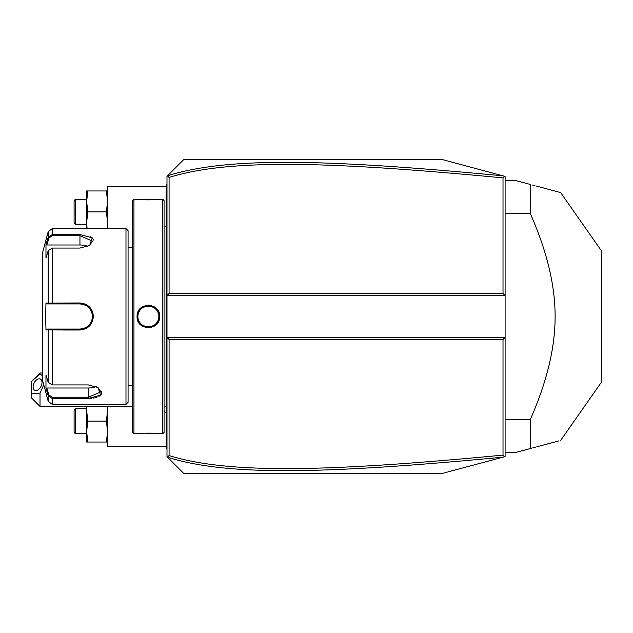 <?xml version="1.0" encoding="UTF-8"?>
<svg xmlns="http://www.w3.org/2000/svg" width="633" height="633" viewBox="0 0 633 633"><rect width="100%" height="100%" fill="white"/><g stroke="black" fill="none" stroke-linecap="round" stroke-linejoin="round"><path stroke-width="0.95" d="M505.102 456.599L442.332 473.421L183.728 473.421L166.993 456.686L166.993 337.421L505.102 337.421L503.013 339.517L169.082 339.517L166.993 337.421L166.993 295.579L505.102 295.579L505.102 456.599M505.102 295.579L505.102 176.401L504.477 176.227L503.013 177.897C324.887 160.932 228.458 159.041 169.082 177.43L169.082 293.483L503.013 293.483L505.102 295.579M504.477 456.773L503.013 455.103L503.013 339.517M167.531 175.776L183.728 159.579L442.332 159.579L503.037 175.839C324.009 158.836 227.476 156.889 167.531 175.776L166.993 176.314L166.993 295.579L169.082 293.483M167.531 457.224C227.136 476.048 323.605 474.228 503.037 457.161M167.444 457.137L169.082 455.57C228.125 473.895 324.492 472.131 503.013 455.103M169.082 339.517L169.082 455.57M166.155 446.225L107.57 446.225L107.57 406.465M107.57 228.624L107.57 186.775L166.155 186.775M107.127 228.624L107.57 222.349L106.391 211.889L107.57 201.421L106.391 190.96L107.57 190.96M87.093 228.624L86.65 222.349L87.829 211.889L86.65 201.421L87.829 190.96L106.391 190.96M87.829 190.96L86.65 190.96L86.65 228.624M87.829 211.889L106.391 211.889M86.65 224.438L75.351 224.438L75.351 199.332L86.65 199.332M75.351 199.332L74.093 200.59L74.093 223.188L75.351 224.438M107.57 442.04L106.391 442.04L107.57 431.579L106.391 421.111L107.57 410.651L107.373 406.465M87.829 442.04L86.65 431.579L86.65 442.04L106.391 442.04M87.829 421.111L86.65 410.651L86.65 431.579L87.829 421.111L106.391 421.111M86.65 406.465L86.65 410.651L86.848 406.465M86.65 433.668L75.351 433.668L75.351 408.562L86.65 408.562M75.351 408.562L74.093 409.812L74.093 432.41L75.351 433.668M503.037 175.839L504.477 176.227M503.013 293.483L503.013 177.897M167.444 175.863L169.082 177.43M40.021 406.465L31.65 398.102L31.65 393.916L40.021 393.038L40.021 406.465L132.677 406.465M31.65 381.359L40.021 373.866L40.021 372.995L31.65 381.359L31.65 393.916M40.021 393.038L43.78 384.817M42.292 375.591L40.021 373.866M42.007 382.459A6.275 3.845 116.6 0 1 39.468 388.638A6.275 3.845 116.6 0 1 34.76 390.292A6.275 3.845 116.6 0 1 33.13 386.898A6.275 3.845 116.6 0 1 35.662 380.718A6.275 3.845 116.6 0 1 40.377 379.064A6.275 3.845 116.6 0 1 42.007 382.459M166.993 224.565L166.155 224.644L166.155 185.524L166.993 184.686L166.155 185.524L166.155 184.686L166.993 183.847M166.155 224.644L166.155 236.782L166.993 236.869M166.993 396.131L166.155 396.218L166.155 236.782M166.155 396.218L166.155 408.356L166.993 408.435M166.993 449.153L166.155 448.314L166.155 408.356M166.155 447.476L166.993 448.314L166.155 447.476M164.066 316.5L164.066 200.59L162.808 199.332L162.808 433.668L164.066 432.41L164.066 226.535L166.068 226.543L166.068 406.457A4.186 4.186 0 0 1 166.155 407.304M166.068 226.543A4.186 4.186 0 0 0 166.155 225.696M150.345 305.296L148.304 305.122M162.808 433.668L159.666 433.668C160.339 433.067 136.419 433.067 137.068 433.668L133.935 433.668L133.935 199.332L137.551 199.379M137.068 316.5C136.412 301.814 160.323 301.806 159.666 316.5C160.331 331.186 136.412 331.194 137.068 316.5L137.907 316.5C137.258 303.009 159.484 303.009 158.836 316.5C159.484 329.991 137.258 329.991 137.907 316.5A10.46 10.46 0 0 0 137.931 317.141M162.808 199.332L159.666 199.332C160.315 199.933 136.404 199.933 137.068 199.332M138.619 199.474L140.945 199.648M142.29 199.727L143.715 199.791M145.305 199.846L146.729 199.878M148.367 199.886L155.821 199.648M158.131 199.474L159.192 199.379M159.334 319.254L159.666 316.5L158.836 316.5A10.46 10.46 0 0 1 158.812 317.141M159.666 433.668L159.192 433.621M158.115 433.526L155.837 433.36M154.444 433.273L153.028 433.209M151.429 433.154L150.005 433.122M148.367 433.114L146.674 433.13M145.273 433.154L143.683 433.209M142.29 433.273L140.953 433.352M138.611 433.526L137.551 433.621M133.935 433.668L132.677 432.41L132.677 200.59L133.935 199.332M125.983 228.624L125.983 404.376L128.072 402.287L128.072 230.713L125.983 228.624L52.23 228.624L52.23 234.542L79.956 234.542L92.212 237.818L89.744 245.43L79.956 248.065L52.23 248.065L48.187 250.723L45.972 257.987L45.972 244.552L48.187 237.296L52.23 234.542L52.23 235.745L79.956 235.745L92.505 241.126L89.427 245.628M93.328 240.057L92.861 238.657M91.983 237.604L90.487 236.568M48.187 250.723L48.187 303.072L48.994 303.943L79.956 303.943C87.552 304.679 91.738 308.864 92.505 316.5L93.344 316.5C92.513 324.737 88.05 329.247 79.956 330.022L45.972 329.928L45.655 316.5L45.972 303.072L79.956 302.978C88.042 303.745 92.505 308.255 93.344 316.5L92.98 313.375M92.299 311.262L92.007 310.613M91.065 308.951L90.392 308.034M80.027 302.978L79.956 303.943A12.557 12.557 0 0 1 80.66 303.967M125.983 404.376L52.23 404.376L52.23 398.458L88.319 398.458L52.23 398.458L48.187 395.704L48.187 401.275L42.292 379.27L42.292 253.73L48.187 231.725L48.187 237.296L48.994 237.921L52.23 235.745M92.505 316.5C91.738 324.136 87.552 328.321 79.956 329.057L52.23 329.057L79.956 329.057A12.557 12.557 0 0 0 80.668 329.033M97.791 387.372L100.876 391.874L88.319 397.255L52.23 397.255L48.994 395.079L48.187 395.704L45.972 388.448L45.972 375.013L48.187 382.277L52.23 384.935L88.319 384.935L98.115 387.57L100.584 395.174L88.319 398.458L91.476 398.315M93.415 398.078L94.396 397.904M95.567 397.651L97.071 397.2M98.859 396.432L100.354 395.396M101.233 394.335L101.391 391.091M62.794 330.022L79.956 330.022L79.956 329.057M48.994 395.079L46.834 388.005L88.319 388.005A12.557 6.275 0 0 0 96.287 386.581M45.972 244.552L46.834 244.995L48.994 237.921M46.834 244.995L79.956 244.995A12.557 6.275 180 0 1 87.916 246.419M46.834 303.943L48.994 303.943L46.834 303.943L45.972 303.072M49.255 303.943L51.518 303.943M52.23 248.065L52.23 303.943L79.956 303.943M81.38 304.03A12.557 12.557 0 0 1 82.804 304.275M84.205 304.687A12.557 12.557 0 0 1 84.885 304.956M86.199 305.612A12.557 12.557 0 0 1 86.824 305.992M86.848 306.008A12.557 12.557 0 0 1 87.425 306.412M88.549 307.353A12.557 12.557 0 0 1 89.071 307.875M90.021 308.999A12.557 12.557 0 0 1 90.44 309.6M91.484 311.531A12.557 12.557 0 0 1 91.753 312.211M92.173 313.612A12.557 12.557 0 0 1 92.418 315.044M92.481 315.772A12.557 12.557 0 0 1 92.481 317.228M92.418 317.956A12.557 12.557 0 0 1 92.173 319.388M91.753 320.789A12.557 12.557 0 0 1 91.484 321.461M90.44 323.4A12.557 12.557 0 0 1 90.021 324.001M89.071 325.125A12.557 12.557 0 0 1 88.557 325.647M87.425 326.588A12.557 12.557 0 0 1 86.832 327M86.824 327.008A12.557 12.557 0 0 1 86.199 327.388M84.885 328.044A12.557 12.557 0 0 1 84.205 328.313M82.804 328.725A12.557 12.557 0 0 1 81.38 328.97M48.187 382.277L48.187 329.928L48.994 329.057L46.834 329.057L52.23 329.057L52.23 384.935M49.255 329.057L51.518 329.057M45.972 329.928L46.834 329.057M45.972 388.448L46.834 388.005M137.986 317.774A10.46 10.46 0 0 0 138.089 318.415M138.223 319.04A10.46 10.46 0 0 0 138.398 319.657M138.611 320.266A10.46 10.46 0 0 0 139.474 321.999M139.83 322.537A10.46 10.46 0 0 0 140.217 323.052M140.637 323.542A10.46 10.46 0 0 0 141.088 324.009M141.563 324.444A10.46 10.46 0 0 0 142.069 324.848M142.591 325.22A10.46 10.46 0 0 0 143.707 325.868M144.3 326.137A10.46 10.46 0 0 0 144.894 326.367M145.511 326.565A10.46 10.46 0 0 0 146.136 326.723M146.769 326.842A10.46 10.46 0 0 0 147.41 326.921M148.051 326.96A10.46 10.46 0 0 0 148.692 326.96M149.333 326.921A10.46 10.46 0 0 0 149.974 326.842M150.607 326.723A10.46 10.46 0 0 0 151.232 326.565M151.841 326.367A10.46 10.46 0 0 0 152.442 326.137M153.028 325.868A10.46 10.46 0 0 0 154.143 325.22M154.674 324.848A10.46 10.46 0 0 0 155.18 324.444M155.655 324.009A10.46 10.46 0 0 0 156.106 323.542M156.525 323.052A10.46 10.46 0 0 0 156.913 322.537M157.269 321.999A10.46 10.46 0 0 0 158.131 320.266M158.345 319.657A10.46 10.46 0 0 0 158.519 319.04M158.654 318.415A10.46 10.46 0 0 0 158.756 317.774M137.907 316.5A10.46 10.46 0 0 1 137.931 315.859M137.986 315.226A10.46 10.46 0 0 1 138.089 314.585M138.223 313.96A10.46 10.46 0 0 1 138.398 313.343M138.611 312.734A10.46 10.46 0 0 1 139.474 311.001M139.83 310.463A10.46 10.46 0 0 1 140.217 309.948M140.637 309.458A10.46 10.46 0 0 1 141.088 308.991M141.563 308.556A10.46 10.46 0 0 1 142.069 308.152M142.591 307.78A10.46 10.46 0 0 1 143.707 307.132M144.3 306.863A10.46 10.46 0 0 1 144.894 306.633M145.511 306.435A10.46 10.46 0 0 1 146.136 306.277M146.769 306.158A10.46 10.46 0 0 1 147.41 306.079M148.051 306.04A10.46 10.46 0 0 1 148.692 306.04M149.333 306.079A10.46 10.46 0 0 1 149.974 306.158M150.607 306.277A10.46 10.46 0 0 1 151.232 306.435M151.841 306.633A10.46 10.46 0 0 1 152.442 306.863M153.028 307.132A10.46 10.46 0 0 1 154.143 307.78M154.674 308.152A10.46 10.46 0 0 1 155.18 308.556M155.655 308.991A10.46 10.46 0 0 1 156.106 309.458M156.525 309.948A10.46 10.46 0 0 1 156.913 310.463M157.269 311.001A10.46 10.46 0 0 1 158.131 312.734M158.345 313.343A10.46 10.46 0 0 1 158.519 313.96M158.654 314.585A10.46 10.46 0 0 1 158.756 315.226M158.812 315.859A10.46 10.46 0 0 1 158.828 316.5M505.102 213.337L530.209 213.337C546.88 250.961 555.181 285.348 555.117 316.5C555.181 347.659 546.88 382.047 530.209 419.663L530.209 448.575L515.563 452.5L505.102 452.5M505.102 419.663L530.209 419.663M505.102 180.5L515.563 180.5L530.209 184.425L530.209 213.337M556.344 191.427L560.648 192.582L601.35 250.715L601.35 382.285L560.648 440.418M530.209 448.575C571.591 437.49 571.591 437.49 530.209 448.575L531.404 448.259M558.939 440.877L557.934 441.146M557.649 441.225L556.344 441.573M555.98 441.668L536.784 446.811M535.779 447.08L532.551 447.95M532.551 185.05L534.743 185.635M535.779 185.92L546.683 188.84M547.347 189.022L555.98 191.332M530.209 184.425C571.591 195.51 571.591 195.51 530.209 184.425M166.155 207.703L166.993 207.703L166.155 207.703M166.155 216.114L166.993 216.114M166.155 245.319L166.993 245.319M166.155 387.681L166.993 387.681M166.155 416.886L166.993 416.886M166.155 425.297L166.993 425.297M79.956 234.542L79.956 244.995M52.23 398.458L52.23 397.255M88.319 398.458L88.319 388.005M164.066 411.418A25.106 25.106 0 0 0 166.155 412.51M42.292 372.995L40.021 372.995M164.066 406.457L166.068 406.457M128.072 247.456L132.677 247.456M128.072 385.544L132.677 385.544M48.187 231.725L52.23 228.624M48.187 401.275L52.23 404.376"/></g></svg>
